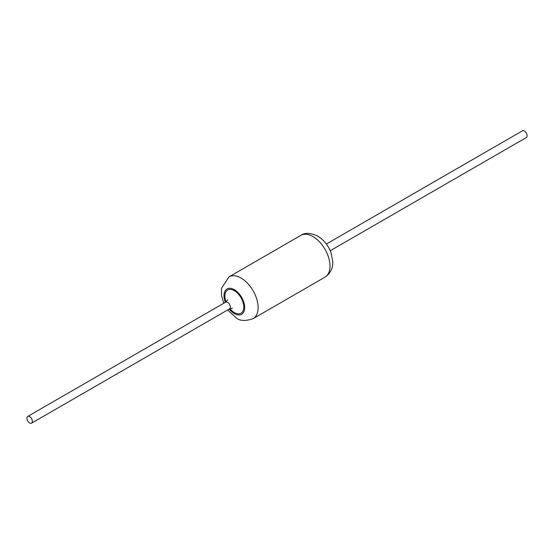 <?xml version="1.0" encoding="UTF-8"?>
<svg xmlns="http://www.w3.org/2000/svg" width="554" height="554" viewBox="0 0 554 554"><rect width="100%" height="100%" fill="white"/><g stroke="black" fill="none" stroke-linecap="round" stroke-linejoin="round"><path stroke-width="0.83" d="M29.639 416.65A3.878 2.237 60 0 1 32.167 420.064A3.878 2.237 60 0 1 31.578 423.166A3.878 2.237 60 0 1 29.639 422.979A3.878 2.237 60 0 1 27.104 419.565A3.878 2.237 60 0 1 27.7 416.456A3.878 2.237 60 0 1 29.639 416.65M326.354 244.03L522.422 130.834A3.878 2.237 60 0 1 524.361 131.021A3.878 2.237 60 0 1 526.896 134.435A3.878 2.237 60 0 1 526.3 137.544L330.232 250.74M27.7 416.456L225.686 302.152A3.878 2.237 60 0 1 227.625 302.346A3.878 2.237 60 0 1 230.152 305.76A3.878 2.237 60 0 1 229.564 308.862L232.375 308.197M312.941 236.551A24.127 13.926 60 0 1 328.702 257.811A24.127 13.926 60 0 1 325.004 277.139C332.109 272.513 332.947 265.442 332.781 262L331.25 253.365C328.564 245.782 324.048 240.021 317.691 236.08C310.323 232.77 304.721 232.528 300.884 235.353A24.127 13.926 60 0 1 312.941 236.551M223.768 303.26L221.517 295.621L221.489 288.322L228.996 276.862A24.127 13.926 60 0 1 241.059 278.053A24.127 13.926 60 0 1 256.814 299.312A24.127 13.926 60 0 1 253.116 318.647L325.004 277.139M225.353 302.346A14.626 8.442 60 0 1 234.342 289.687A14.626 8.442 60 0 1 244.681 307.602A14.626 8.442 60 0 1 234.342 313.571A14.626 8.442 60 0 1 229.224 309.056M225.997 301.958A13.372 7.721 60 0 1 234.342 290.712A13.372 7.721 60 0 1 243.795 307.089A13.372 7.721 60 0 1 234.342 312.546A13.372 7.721 60 0 1 229.889 308.689M31.578 423.166L229.564 308.862M227.646 309.97L236.309 317.92C239.889 321.001 245.491 321.244 253.116 318.647M225.686 302.152L227.68 299.804M228.996 276.862L300.884 235.353"/></g></svg>
